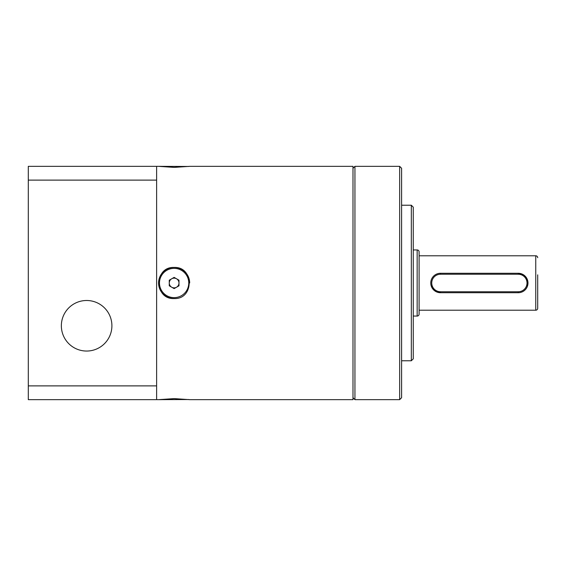 <?xml version="1.0" encoding="UTF-8"?>
<svg xmlns="http://www.w3.org/2000/svg" width="566" height="566" viewBox="0 0 566 566"><rect width="100%" height="100%" fill="white"/><g stroke="black" fill="none" stroke-linecap="round" stroke-linejoin="round"><path stroke-width="0.85" d="M188.761 166.461L158.565 166.34L174.123 167.387L189.674 166.34L352.993 166.34L352.993 399.66L189.674 399.66L174.123 398.613L158.565 399.66L188.761 399.539M174.123 298.551A15.551 15.551 0 0 1 158.565 283A15.551 15.551 0 0 1 174.123 267.449C154.051 266.473 154.065 299.541 174.123 298.551C194.195 299.513 194.18 266.48 174.123 267.449A15.551 15.551 0 0 1 189.674 282.993M158.565 166.34L28.3 166.34L28.3 180.115L156.619 180.115L156.619 385.885L28.3 385.885L28.3 180.115M158.565 399.66L156.619 399.66L156.619 166.34M188.492 399.504L189.674 399.66M352.993 397.714L354.939 399.66L399.66 399.66L399.66 166.34L401.598 168.286L401.598 397.714L399.66 399.66M352.993 168.286L354.939 166.34L354.939 399.66M411.319 205.232L413.265 207.17L413.265 358.83L411.319 360.768L411.319 205.232L401.598 205.232M527.01 283A8.752 8.752 0 0 0 518.258 274.248L440.49 274.248A8.752 8.752 0 0 0 431.738 283A8.752 8.752 0 0 0 440.49 291.752L518.258 291.752A8.752 8.752 0 0 0 527.01 283M518.258 274.248L518.258 273.279A9.721 9.721 0 0 1 527.979 283L525.128 276.123L518.258 273.279L440.49 273.279L440.49 274.248M430.952 284.917L434.313 290.507L440.49 292.721A9.721 9.721 0 0 1 430.761 283A9.721 9.721 0 0 1 440.49 273.279M537.7 291.165L537.7 308.279A1.946 1.946 0 0 1 535.754 310.218L419.102 310.218L419.102 314.109A1.946 1.946 0 0 1 417.156 316.054L413.265 316.054M537.7 274.835L537.7 308.279M537.7 257.721A1.946 1.946 0 0 0 535.754 255.782L419.102 255.782L419.102 251.891L419.102 314.109M419.102 251.891A1.946 1.946 0 0 0 417.156 249.946L413.265 249.946M527.229 286.743L527.979 283.014A9.721 9.721 0 0 1 518.258 292.721L440.49 292.721L440.49 291.752M411.319 360.768L401.598 360.768M354.939 166.34L399.66 166.34M28.3 385.885L28.3 399.66L156.619 399.66M86.626 300.496A25.279 25.279 0 0 1 111.905 325.775A25.279 25.279 0 0 1 86.626 351.047A25.279 25.279 0 0 1 61.354 325.775A25.279 25.279 0 0 1 86.626 300.496M171.689 287.21A4.861 4.861 0 0 0 178.983 283A4.861 4.861 0 0 0 171.689 278.79A4.861 4.861 0 0 0 171.689 287.21M174.123 297.638A14.638 14.638 0 0 0 188.761 283A14.638 14.638 0 0 0 174.123 268.362A14.638 14.638 0 0 0 159.478 283A14.638 14.638 0 0 0 174.123 297.638M169.262 285.809L169.262 280.191L174.123 277.39L178.983 280.191L178.983 285.809L174.123 288.61L169.262 285.809M535.754 310.218L535.754 255.782M417.156 316.054L417.156 249.946M518.258 291.752L518.258 292.721"/></g></svg>
